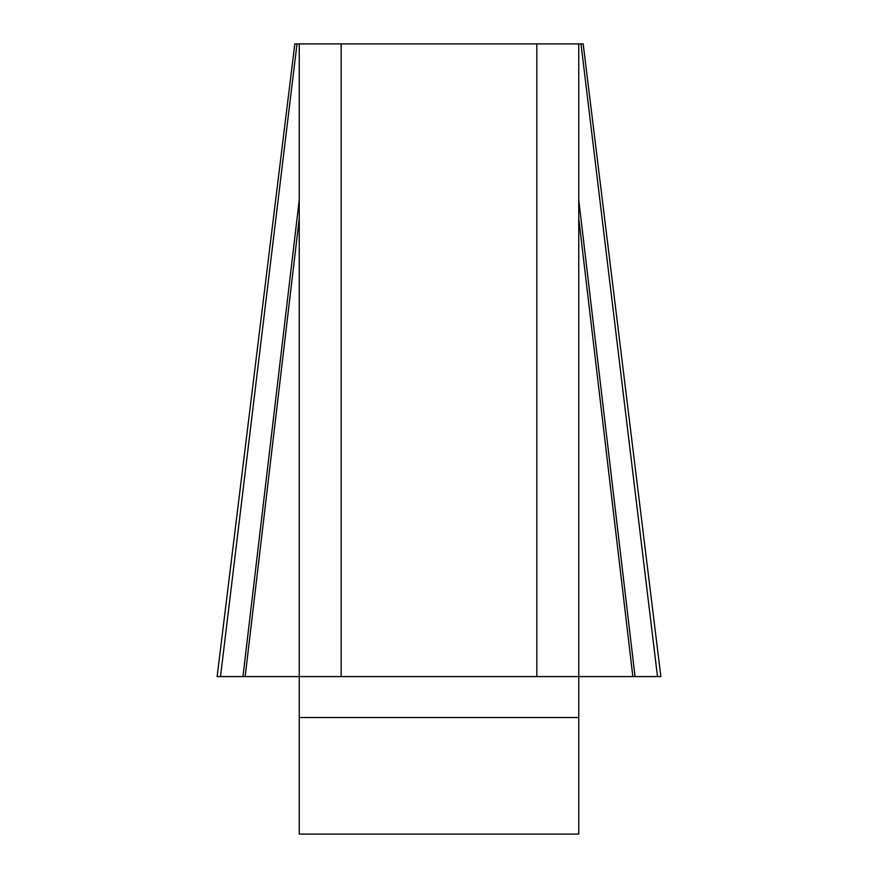 <?xml version="1.0" encoding="UTF-8"?>
<svg xmlns="http://www.w3.org/2000/svg" width="878" height="878" viewBox="0 0 878 878"><rect width="100%" height="100%" fill="white"/><g stroke="black" fill="none" stroke-linecap="round" stroke-linejoin="round"><path stroke-width="1.32" d="M217.514 676.587L299.244 676.587L299.244 43.9L341.169 43.9L341.169 676.587L299.244 676.587L299.244 834.1L578.756 834.1L578.756 676.587L536.831 676.587L536.831 43.9L578.756 43.9L578.756 676.587L632.851 676.587L578.756 218.589M578.756 43.9L582.926 43.9M294.964 43.9L299.244 43.9M341.169 43.9L536.831 43.9M341.169 676.587L536.831 676.587M660.64 676.587L632.851 676.587M635.046 676.587L578.756 200.008M242.954 676.587L299.244 200.008M245.149 676.587L299.244 218.589M578.756 717.524L299.244 717.524M657.501 676.587L580.995 43.9M220.499 676.587L297.005 43.9M583.179 43.9L660.871 676.587M294.821 43.9L217.129 676.587"/></g></svg>
